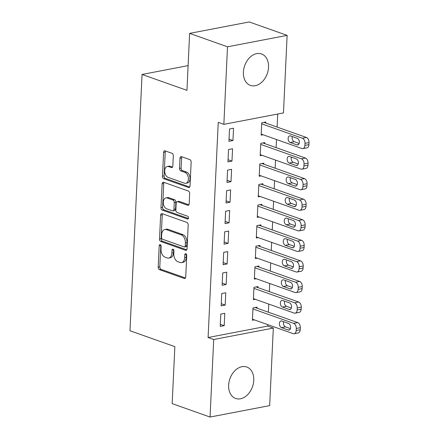 <?xml version="1.0" encoding="UTF-8"?>
<svg xmlns="http://www.w3.org/2000/svg" width="439" height="439" viewBox="0 0 439 439"><rect width="100%" height="100%" fill="white"/><g stroke="black" fill="none" stroke-linecap="round" stroke-linejoin="round"><path stroke-width="0.66" d="M160.23 244.638A1.471 0.944 -100.9 0 0 159.889 244.611A1.471 0.944 -100.9 0 0 159.203 245.708L158.188 267.164A2.102 1.344 -100.9 0 0 159.472 269.672L184.254 278.452A2.102 1.344 -100.9 0 0 184.748 278.496A2.102 1.344 -100.9 0 0 185.73 276.921L186.74 255.471A1.471 0.944 -100.9 0 0 185.845 253.715A1.471 0.944 -100.9 0 0 185.499 253.687A1.471 0.944 -100.9 0 0 184.814 254.785L184.682 257.561A6.717 4.308 -100.9 0 1 181.543 262.599A6.717 4.308 -100.9 0 1 179.968 262.462L177.905 261.732A6.717 4.308 -100.9 0 1 173.806 253.709L173.937 250.932A1.471 0.944 -100.9 0 0 173.037 249.176A1.471 0.944 -100.9 0 0 172.692 249.149A1.471 0.944 -100.9 0 0 172.006 250.246L171.874 253.023A6.717 4.308 -100.9 0 1 168.735 258.061A6.717 4.308 -100.9 0 1 167.166 257.923L165.097 257.194A6.717 4.308 -100.9 0 1 160.998 249.171L161.129 246.394A1.471 0.944 -100.9 0 0 160.23 244.638M160.833 245.187A1.471 0.944 -100.9 0 0 160.811 245.401L159.801 266.852A2.102 1.344 -100.9 0 0 161.08 269.359L185.428 277.986M186.443 254.263A1.471 0.944 -100.9 0 0 186.421 254.477L186.295 257.254L184.682 257.561M173.641 249.725A1.471 0.944 -100.9 0 0 173.619 249.939L173.487 252.716L171.874 253.023M268.536 67.271A16.682 11.979 -70.5 0 1 250.395 85.402A16.682 11.979 -70.5 0 1 243.398 72.089A16.682 11.979 -70.5 0 1 261.54 53.959A16.682 11.979 -70.5 0 1 268.536 67.271M253.775 380.333A16.682 11.979 -70.5 0 1 235.633 398.464A16.682 11.979 -70.5 0 1 228.637 385.151A16.682 11.979 -70.5 0 1 246.778 367.02A16.682 11.979 -70.5 0 1 253.775 380.333M173.312 155.823A2.102 1.344 -100.9 0 0 172.028 153.315L165.075 150.851A2.102 1.344 -100.9 0 0 164.587 150.807A2.102 1.344 -100.9 0 0 163.604 152.382L162.479 176.209A2.102 1.344 -100.9 0 0 163.758 178.711L188.545 187.497A2.102 1.344 -100.9 0 0 189.039 187.541A2.102 1.344 -100.9 0 0 190.016 185.966L191.141 162.145A2.102 1.344 -100.9 0 0 189.862 159.637L181.461 156.657A2.102 1.344 -100.9 0 0 180.972 156.619A2.102 1.344 -100.9 0 0 179.99 158.188L179.507 168.384A2.102 1.344 -100.9 0 0 180.791 170.892L184.956 172.368A5.614 3.6 -100.9 0 1 188.369 178.086A5.614 3.6 -100.9 0 1 185.757 183.282A5.614 3.6 -100.9 0 1 184.446 183.173L168.126 177.389A5.614 3.6 -100.9 0 1 164.713 171.671A5.614 3.6 -100.9 0 1 167.325 166.474A5.614 3.6 -100.9 0 1 168.636 166.584L171.358 167.55A2.102 1.344 -100.9 0 0 171.847 167.594A2.102 1.344 -100.9 0 0 172.829 166.019L173.312 155.823M223.852 124.352L227.506 46.803L287.128 35.372L283.468 112.916L223.852 124.352L218.238 122.36L208.091 337.514L213.705 339.506L273.321 328.07L269.667 405.62L210.045 417.05L213.705 339.506M210.045 417.05L172.17 403.628L174.859 346.651L129.971 330.743L142.055 74.449L186.943 90.357L189.632 33.38L227.506 46.803M162.112 213.645A2.102 1.344 -100.9 0 0 161.623 213.601A2.102 1.344 -100.9 0 0 160.641 215.176L159.516 238.997A2.102 1.344 -100.9 0 0 160.8 241.505L185.587 250.29A2.102 1.344 -100.9 0 0 186.076 250.329A2.102 1.344 -100.9 0 0 187.058 248.759L188.183 224.933A2.102 1.344 -100.9 0 0 186.899 222.425L162.112 213.645M160.998 207.603L162.123 183.776A2.102 1.344 -100.9 0 1 163.105 182.207A2.102 1.344 -100.9 0 1 163.593 182.245L188.38 191.031A2.102 1.344 -100.9 0 1 189.659 193.539L189.182 203.734A2.102 1.344 -100.9 0 1 188.199 205.309A2.102 1.344 -100.9 0 1 187.705 205.265L177.658 201.704A2.102 1.344 -100.9 0 0 177.164 201.66A2.102 1.344 -100.9 0 0 176.182 203.235L175.863 209.996A2.102 1.344 -100.9 0 0 177.147 212.503L187.612 216.213A1.471 0.944 -100.9 0 1 188.507 217.711A1.471 0.944 -100.9 0 1 187.821 219.066A1.471 0.944 -100.9 0 1 187.48 219.039L162.282 210.111A2.102 1.344 -100.9 0 1 160.998 207.603L162.611 207.296L163.731 183.469L162.123 183.776M188.112 65.62L142.055 74.449M227.951 161.876L231.979 161.108L232.56 148.766L228.532 149.534L227.951 161.876M264.739 143.613L264.788 142.582L260.761 143.355L260.179 155.697L262.094 155.329M226.014 203.016L230.041 202.242L230.623 189.9L226.595 190.674L226.014 203.016M262.802 184.753L262.846 183.721L258.818 184.495L258.236 196.837L260.151 196.469M224.071 244.155L228.099 243.382L228.681 231.04L224.653 231.814L224.071 244.155M260.859 225.887L260.909 224.861L256.881 225.635L256.299 237.976L258.214 237.609M222.134 285.295L226.162 284.521L226.743 272.18L222.716 272.954L222.134 285.295M258.922 267.027L258.966 266.001L254.938 266.769L254.357 279.111L256.272 278.743M220.191 326.429L224.219 325.656L224.801 313.314L220.773 314.088L220.191 326.429M256.98 308.167L257.029 307.135L253.001 307.909L252.42 320.25L254.335 319.883M208.091 337.514L267.713 326.084L267.779 324.651M268.366 312.2L268.75 304.079M269.337 291.633L269.716 283.512M270.303 271.061L270.687 262.939M271.275 250.493L271.659 242.372M272.246 229.926L272.63 221.805M273.217 209.354L273.601 201.232M274.188 188.786L274.567 180.665M275.154 168.219L275.538 160.098M276.126 147.647L276.51 139.525M277.097 127.08L277.711 114.025M257.951 287.594L258 286.568L253.972 287.342L253.391 299.683L255.3 299.316M221.163 305.862L225.191 305.089L225.772 292.747L221.744 293.521L221.163 305.862M259.888 246.46L259.937 245.428L255.91 246.202L255.328 258.544L257.243 258.176M223.1 264.722L227.133 263.949L227.715 251.607L223.687 252.381L223.1 264.722M261.831 205.32L261.88 204.289L257.852 205.062L257.27 217.404L259.18 217.036M225.042 223.583L229.07 222.814L229.652 210.473L225.624 211.241L225.042 223.583M263.768 164.181L263.817 163.154L259.789 163.928L259.208 176.269L261.123 175.902M226.985 182.448L231.013 181.675L231.594 169.333L227.567 170.107L226.985 182.448M265.71 123.041L265.76 122.015L261.732 122.788L261.15 135.13L263.065 134.762M228.922 141.309L232.95 140.535L233.532 128.193L229.504 128.967L228.922 141.309M189.632 33.38L249.248 21.95L287.128 35.372M267.713 326.084L273.321 328.07M224.219 325.656L220.296 324.267M225.191 305.089L221.267 303.7M226.162 284.521L222.233 283.128M227.133 263.949L223.204 262.56M228.099 243.382L224.175 241.988M229.07 222.814L225.147 221.421M230.041 202.242L226.112 200.853M231.013 181.675L227.084 180.281M231.979 161.108L228.055 159.714M232.95 140.535L229.026 139.147M168.735 258.061L170.348 257.753A6.717 4.308 -100.9 0 0 173.487 252.716M181.543 262.599L183.151 262.292A6.717 4.308 -100.9 0 0 186.295 257.254M162.556 213.798A2.102 1.344 -100.9 0 0 162.254 214.863L161.129 238.69A2.102 1.344 -100.9 0 0 162.414 241.198L186.756 249.824M161.552 237.461A1.471 0.944 -100.9 0 0 162.446 239.217L184.204 246.927A1.471 0.944 -100.9 0 0 184.545 246.954A1.471 0.944 -100.9 0 0 185.236 245.851L185.373 242.926A6.717 4.308 -100.9 0 0 181.269 234.903L166.397 229.635A6.717 4.308 -100.9 0 0 164.828 229.498A6.717 4.308 -100.9 0 0 161.689 234.53L161.552 237.461M184.545 246.954L186.158 246.647A1.471 0.944 -100.9 0 0 186.844 245.544L185.236 245.851M164.828 229.498L166.441 229.185A6.717 4.308 -100.9 0 1 168.011 229.323L182.882 234.596A6.717 4.308 -100.9 0 1 186.981 242.619L186.844 245.544M164.032 182.404A2.102 1.344 -100.9 0 0 163.731 183.469M188.88 204.799L179.266 201.391A2.102 1.344 -100.9 0 0 178.777 201.353L177.164 201.66M188.408 218.49L163.89 209.798L162.282 210.111M167.226 198.005A5.614 3.6 -100.9 0 0 165.915 197.89A5.614 3.6 -100.9 0 0 163.303 203.087A5.614 3.6 -100.9 0 0 166.716 208.81L172.467 210.846A2.102 1.344 -100.9 0 0 172.955 210.89A2.102 1.344 -100.9 0 0 173.937 209.315L174.256 202.549A2.102 1.344 -100.9 0 0 172.977 200.041L167.226 198.005L168.839 197.698A5.614 3.6 -100.9 0 0 167.522 197.583L165.915 197.89M172.955 210.89L174.568 210.577A2.102 1.344 -100.9 0 0 175.551 209.002L173.937 209.315M168.839 197.698L174.585 199.734A2.102 1.344 -100.9 0 1 175.869 202.242L175.551 209.002M162.611 207.296A2.102 1.344 -100.9 0 0 163.89 209.798M167.325 166.474L168.938 166.161A5.614 3.6 -100.9 0 1 170.25 166.277L172.527 167.083M185.757 183.282L187.371 182.975A5.614 3.6 -100.9 0 0 189.983 177.779A5.614 3.6 -100.9 0 0 186.564 172.061L184.956 172.368M181.9 156.816A2.102 1.344 -100.9 0 0 181.598 157.881L181.12 168.077A2.102 1.344 -100.9 0 0 182.399 170.584L186.564 172.061M165.514 151.011A2.102 1.344 -100.9 0 0 165.212 152.075L164.093 175.896A2.102 1.344 -100.9 0 0 165.371 178.404L189.719 187.03M252.952 308.941L293.664 323.367A4.275 2.744 -100.9 0 1 296.27 328.471L296.177 330.529A4.275 2.744 -100.9 0 1 294.174 333.739A4.275 2.744 -100.9 0 1 293.175 333.651L252.469 319.224M255.114 307.503L297.691 322.594A4.275 2.744 79.1 0 1 300.303 327.703L300.205 329.76A4.275 2.744 79.1 0 1 298.202 332.965L294.174 333.739M283.605 321.683A3.424 2.195 -100.9 0 0 285.509 326.852L290.426 328.591M288.522 323.428L281.789 321.041A3.424 2.195 -100.9 0 0 280.993 320.969A3.424 2.195 -100.9 0 0 279.402 324.136A3.424 2.195 -100.9 0 0 281.481 327.62L288.214 330.007A3.424 2.195 -100.9 0 0 289.016 330.079A3.424 2.195 -100.9 0 0 290.607 326.912A3.424 2.195 -100.9 0 0 288.522 323.428M253.923 288.368L294.629 302.795A4.275 2.744 -100.9 0 1 297.241 307.904L297.148 309.961A4.275 2.744 -100.9 0 1 295.145 313.166A4.275 2.744 -100.9 0 1 294.146 313.078L253.435 298.652M256.085 286.936L298.657 302.021A4.275 2.744 79.1 0 1 301.269 307.13L301.176 309.188A4.275 2.744 79.1 0 1 299.173 312.392L295.145 313.166M284.576 301.116A3.424 2.195 -100.9 0 0 286.48 306.279L291.392 308.024M289.493 302.855L282.76 300.474A3.424 2.195 -100.9 0 0 281.959 300.402A3.424 2.195 -100.9 0 0 280.367 303.569A3.424 2.195 -100.9 0 0 282.447 307.053L289.186 309.44A3.424 2.195 -100.9 0 0 289.981 309.511A3.424 2.195 -100.9 0 0 291.573 306.345A3.424 2.195 -100.9 0 0 289.493 302.855M254.889 267.801L295.601 282.228A4.275 2.744 -100.9 0 1 298.213 287.336L298.114 289.394A4.275 2.744 -100.9 0 1 296.116 292.599A4.275 2.744 -100.9 0 1 295.118 292.511L254.406 278.085M257.056 266.363L299.628 281.454A4.275 2.744 79.1 0 1 302.241 286.563L302.142 288.621A4.275 2.744 79.1 0 1 300.144 291.825L296.116 292.599M285.548 280.548A3.424 2.195 -100.9 0 0 287.446 285.712L292.363 287.452M290.464 282.288L283.731 279.901A3.424 2.195 -100.9 0 0 282.93 279.835A3.424 2.195 -100.9 0 0 281.339 283.001A3.424 2.195 -100.9 0 0 283.418 286.486L290.152 288.873A3.424 2.195 -100.9 0 0 290.953 288.939A3.424 2.195 -100.9 0 0 292.544 285.773A3.424 2.195 -100.9 0 0 290.464 282.288M255.86 247.228L296.572 261.655A4.275 2.744 -100.9 0 1 299.184 266.764L299.085 268.822A4.275 2.744 -100.9 0 1 297.088 272.026A4.275 2.744 -100.9 0 1 296.084 271.944L255.377 257.517M258.022 245.796L300.6 260.887A4.275 2.744 79.1 0 1 303.212 265.996L303.113 268.048A4.275 2.744 79.1 0 1 301.116 271.258L297.088 272.026M286.519 259.976A3.424 2.195 -100.9 0 0 288.418 265.145L293.334 266.885M291.436 261.721L284.702 259.334A3.424 2.195 -100.9 0 0 283.901 259.262A3.424 2.195 -100.9 0 0 282.31 262.429A3.424 2.195 -100.9 0 0 284.39 265.913L291.123 268.3A3.424 2.195 -100.9 0 0 291.924 268.372A3.424 2.195 -100.9 0 0 293.515 265.205A3.424 2.195 -100.9 0 0 291.436 261.721M256.831 226.661L297.543 241.088A4.275 2.744 -100.9 0 1 300.155 246.197L300.056 248.254A4.275 2.744 -100.9 0 1 298.054 251.459A4.275 2.744 -100.9 0 1 297.055 251.371L256.349 236.945M258.994 225.229L301.571 240.314A4.275 2.744 79.1 0 1 304.183 245.423L304.084 247.481A4.275 2.744 79.1 0 1 302.081 250.685L298.054 251.459M287.49 239.409A3.424 2.195 -100.9 0 0 289.389 244.572L294.306 246.317M292.401 241.148L285.668 238.761A3.424 2.195 -100.9 0 0 284.873 238.695A3.424 2.195 -100.9 0 0 283.281 241.862A3.424 2.195 -100.9 0 0 285.361 245.346L292.094 247.733A3.424 2.195 -100.9 0 0 292.895 247.799A3.424 2.195 -100.9 0 0 294.487 244.633A3.424 2.195 -100.9 0 0 292.401 241.148M257.803 206.094L298.509 220.521A4.275 2.744 -100.9 0 1 301.121 225.63L301.028 227.682A4.275 2.744 -100.9 0 1 299.025 230.892A4.275 2.744 -100.9 0 1 298.026 230.804L257.314 216.378M259.965 204.656L302.537 219.747A4.275 2.744 79.1 0 1 305.149 224.856L305.056 226.914A4.275 2.744 79.1 0 1 303.053 230.118L299.025 230.892M288.456 218.836A3.424 2.195 -100.9 0 0 290.36 224.005L295.277 225.745M293.373 220.581L286.64 218.194A3.424 2.195 -100.9 0 0 285.838 218.123A3.424 2.195 -100.9 0 0 284.247 221.289A3.424 2.195 -100.9 0 0 286.332 224.779L293.065 227.161A3.424 2.195 -100.9 0 0 293.861 227.232A3.424 2.195 -100.9 0 0 295.452 224.066A3.424 2.195 -100.9 0 0 293.373 220.581M258.774 185.521L299.48 199.948A4.275 2.744 -100.9 0 1 302.092 205.057L301.994 207.115A4.275 2.744 -100.9 0 1 299.996 210.319A4.275 2.744 -100.9 0 1 298.997 210.237L258.286 195.81M260.936 184.089L303.508 199.18A4.275 2.744 79.1 0 1 306.12 204.283L306.021 206.341A4.275 2.744 79.1 0 1 304.024 209.551L299.996 210.319M289.427 198.269A3.424 2.195 -100.9 0 0 291.326 203.433L296.243 205.178M294.344 200.014L287.611 197.627A3.424 2.195 -100.9 0 0 286.81 197.555A3.424 2.195 -100.9 0 0 285.218 200.722A3.424 2.195 -100.9 0 0 287.298 204.206L294.031 206.593A3.424 2.195 -100.9 0 0 294.832 206.665A3.424 2.195 -100.9 0 0 296.424 203.498A3.424 2.195 -100.9 0 0 294.344 200.014M259.74 164.954L300.452 179.381A4.275 2.744 -100.9 0 1 303.064 184.49L302.965 186.548A4.275 2.744 -100.9 0 1 300.967 189.752A4.275 2.744 -100.9 0 1 299.969 189.664L259.257 175.238M261.902 163.522L304.479 178.607A4.275 2.744 79.1 0 1 307.091 183.716L306.993 185.774A4.275 2.744 79.1 0 1 304.995 188.979L300.967 189.752M290.399 177.702A3.424 2.195 -100.9 0 0 292.297 182.865L297.214 184.61M295.315 179.441L288.582 177.054A3.424 2.195 -100.9 0 0 287.781 176.988A3.424 2.195 -100.9 0 0 286.19 180.155A3.424 2.195 -100.9 0 0 288.269 183.639L295.003 186.026A3.424 2.195 -100.9 0 0 295.804 186.092A3.424 2.195 -100.9 0 0 297.395 182.926A3.424 2.195 -100.9 0 0 295.315 179.441M260.711 144.387L301.423 158.814A4.275 2.744 -100.9 0 1 304.035 163.923L303.936 165.975A4.275 2.744 -100.9 0 1 301.933 169.185A4.275 2.744 -100.9 0 1 300.934 169.097L260.228 154.671M262.873 142.949L305.451 158.04A4.275 2.744 79.1 0 1 308.063 163.149L307.964 165.207A4.275 2.744 79.1 0 1 305.967 168.411L301.933 169.185M291.37 157.129A3.424 2.195 -100.9 0 0 293.268 162.298L298.185 164.038M296.281 158.874L289.548 156.487A3.424 2.195 -100.9 0 0 288.752 156.416A3.424 2.195 -100.9 0 0 287.161 159.582A3.424 2.195 -100.9 0 0 289.241 163.067L295.974 165.454A3.424 2.195 -100.9 0 0 296.775 165.525A3.424 2.195 -100.9 0 0 298.366 162.359A3.424 2.195 -100.9 0 0 296.281 158.874M261.682 123.814L302.389 138.241A4.275 2.744 -100.9 0 1 305.001 143.35L304.907 145.408A4.275 2.744 -100.9 0 1 302.905 148.612A4.275 2.744 -100.9 0 1 301.906 148.525L261.194 134.098M263.844 122.382L306.422 137.473A4.275 2.744 79.1 0 1 309.029 142.576L308.935 144.634A4.275 2.744 79.1 0 1 306.932 147.844L302.905 148.612M292.336 136.562A3.424 2.195 -100.9 0 0 294.24 141.726L299.157 143.471M297.252 138.307L290.519 135.92A3.424 2.195 -100.9 0 0 289.718 135.849A3.424 2.195 -100.9 0 0 288.127 139.015A3.424 2.195 -100.9 0 0 290.212 142.499L296.945 144.886A3.424 2.195 -100.9 0 0 297.741 144.958A3.424 2.195 -100.9 0 0 299.332 141.792A3.424 2.195 -100.9 0 0 297.252 138.307M160.811 245.401L159.203 245.708M186.421 254.477L184.814 254.785M173.619 249.939L172.006 250.246M185.187 278.277L184.254 278.452M161.08 269.359L159.472 269.672M159.801 266.852L158.188 267.164M186.515 250.109L185.587 250.29M162.414 241.198L160.8 241.505M161.129 238.69L159.516 238.997M162.254 214.863L160.641 215.176M186.981 242.619L185.373 242.926M182.882 234.596L181.269 234.903M168.011 229.323L166.397 229.635M188.638 205.084L187.705 205.265M179.266 201.391L177.658 201.704M188.128 218.913L187.48 219.039M175.869 202.242L174.256 202.549M174.585 199.734L172.977 200.041M172.286 167.374L171.358 167.55M170.25 166.277L168.636 166.584M182.399 170.584L180.791 170.892M181.12 168.077L179.507 168.384M181.598 157.881L179.99 158.188M189.478 187.321L188.545 187.497M165.371 178.404L163.758 178.711M164.093 175.896L162.479 176.209M165.212 152.075L163.604 152.382M293.664 323.367L297.691 322.594M296.177 330.529L300.205 329.76M296.27 328.471L300.303 327.703M289.729 329.716L288.214 330.007M285.509 326.852L281.481 327.62M294.629 302.795L298.657 302.021M297.148 309.961L301.176 309.188M297.241 307.904L301.269 307.13M290.7 309.149L289.186 309.44M286.48 306.279L282.447 307.053M295.601 282.228L299.628 281.454M298.114 289.394L302.142 288.621M298.213 287.336L302.241 286.563M291.672 288.582L290.152 288.873M287.446 285.712L283.418 286.486M296.572 261.655L300.6 260.887M299.085 268.822L303.113 268.048M299.184 266.764L303.212 265.996M292.643 268.009L291.123 268.3M288.418 265.145L284.39 265.913M297.543 241.088L301.571 240.314M300.056 248.254L304.084 247.481M300.155 246.197L304.183 245.423M293.609 247.442L292.094 247.733M289.389 244.572L285.361 245.346M298.509 220.521L302.537 219.747M301.028 227.682L305.056 226.914M301.121 225.63L305.149 224.856M294.58 226.87L293.065 227.161M290.36 224.005L286.332 224.779M299.48 199.948L303.508 199.18M301.994 207.115L306.021 206.341M302.092 205.057L306.12 204.283M295.551 206.303L294.031 206.593M291.326 203.433L287.298 204.206M300.452 179.381L304.479 178.607M302.965 186.548L306.993 185.774M303.064 184.49L307.091 183.716M296.523 185.735L295.003 186.026M292.297 182.865L288.269 183.639M301.423 158.814L305.451 158.04M303.936 165.975L307.964 165.207M304.035 163.923L308.063 163.149M297.488 165.163L295.974 165.454M293.268 162.298L289.241 163.067M302.389 138.241L306.422 137.473M304.907 145.408L308.935 144.634M305.001 143.35L309.029 142.576M298.46 144.596L296.945 144.886M294.24 141.726L290.212 142.499"/></g></svg>
